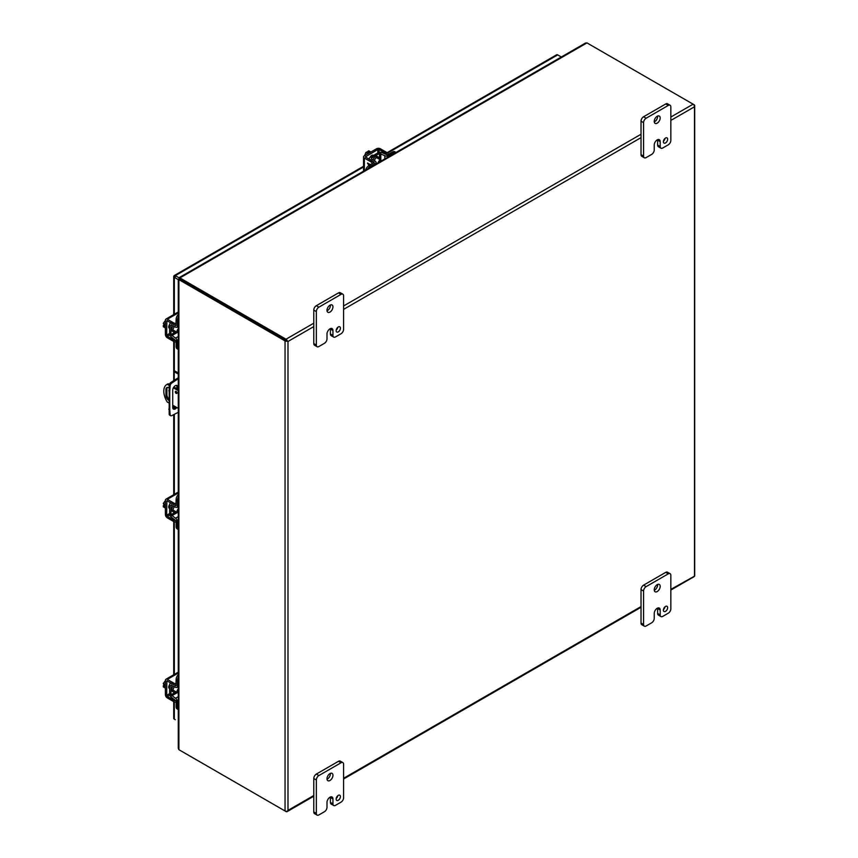 <?xml version="1.0" encoding="UTF-8"?>
<svg xmlns="http://www.w3.org/2000/svg" width="858" height="858" viewBox="0 0 858 858"><rect width="100%" height="100%" fill="white"/><g stroke="black" fill="none" stroke-linecap="round" stroke-linejoin="round"><path stroke-width="1.29" d="M175.3 391.891A1.201 0.697 60 0 1 177.005 392.878A1.201 0.697 60 0 1 175.3 391.891M168.79 402.906L167.256 402.016A14.457 8.355 60 0 1 163.792 391.162A14.457 8.355 60 0 1 166.795 384.545L167.771 383.976A14.457 8.355 60 0 1 168.243 383.74L169.38 384.395M166.795 384.545A14.457 8.355 60 0 1 167.256 384.309L168.243 383.74M167.353 387.43A4.215 2.435 -120 0 0 166.913 388.974L166.913 394.691A4.215 2.435 -120 0 0 168.79 398.97M176.298 391.495A1.201 0.697 -120 0 0 176.995 392.707M173.884 387.001L178.292 389.543M168.79 400.343A4.215 2.435 60 0 1 165.926 395.248L165.926 389.543A4.215 2.435 60 0 1 166.806 387.612A4.215 2.435 60 0 1 169.005 387.87M178.292 408.387L172.726 405.18M178.292 390.68L173.359 387.827M169.176 385.414L167.256 384.309M176.887 388.728L176.887 386.636A3.614 2.091 120 0 0 176.555 385.371M173.059 408.73A3.614 2.091 120 0 0 175.826 406.96M178.292 412.312L171.697 415.658A2.413 1.394 -60 0 1 170.635 415.701L169.68 415.154A2.413 1.394 -60 0 1 169.198 414.221L169.198 385.263A2.413 1.394 -60 0 1 170.742 382.571L178.292 377.756M176.78 407.518A3.614 2.091 -60 0 1 173.477 409.116A3.614 2.091 -60 0 1 172.726 407.453L172.726 390.143A3.614 2.091 -60 0 1 174.303 386.497A3.614 2.091 -60 0 1 177.091 385.532A3.614 2.091 -60 0 1 177.842 387.183L177.842 389.285M168.79 390.755L169.745 391.302L169.745 409.738L168.79 409.191M169.745 409.738L170.152 414.768L169.198 414.221M170.635 415.701A2.413 1.394 -60 0 1 170.152 414.768M175.3 379.483L176.255 380.04L178.292 378.861M178.292 372.983L175.204 371.192L174.249 371.75L178.292 374.088M176.255 380.04L171.697 383.129L170.742 382.571M169.198 385.263L170.152 385.81A2.413 1.394 -60 0 1 171.697 383.129M170.152 385.81L169.745 391.302M174.249 371.75L174.249 380.201M174.249 386.561L174.249 387.205M175.3 276.791L174.324 276.222M387.119 152.66L556.638 54.783A2.081 1.201 60 0 1 557.689 54.891L561.336 56.993M174.324 314.264L174.324 277.359A2.081 1.201 0 0 1 173.713 276.501A2.081 1.201 0 0 1 173.917 275.986A2.081 1.201 60 0 1 174.26 275.547A2.081 1.201 60 0 1 175.311 275.654L179.161 277.874M174.324 277.359L178.292 279.644M173.713 701.63L173.713 718.307A2.081 1.201 0 0 0 174.324 719.154L175.311 719.723A2.081 1.201 -120 0 0 175.311 719.723M286.025 340.336L179.89 279.065L286.025 340.336M670.838 120.431L694.09 107.014L694.497 106.113L694.497 576.179L670.838 589.36M287.001 340.905L287.988 341.473L313.781 326.576M179.89 750.267L286.025 811.539A2.081 1.201 60 0 0 287.065 811.647A2.081 1.201 60 0 0 287.409 811.207L287.988 810.402L287.409 811.207A2.081 1.201 180 0 1 285.038 810.971L178.904 749.699L178.292 748.358L178.292 279.268M670.838 590.068L694.154 576.608A2.081 1.201 60 0 0 694.497 576.179A2.081 1.201 0 0 0 694.701 575.654L694.701 105.598A2.081 1.201 0 0 1 694.497 106.113L694.497 106.113A2.081 1.201 -120 0 0 693.103 104.172L586.969 42.9L585.51 43.039L179.268 277.584M285.038 340.905A2.081 1.201 180 0 0 287.409 341.141A2.081 1.201 -120 0 0 286.025 339.21L179.89 277.928L179.89 279.065L178.904 279.633L285.038 340.905L285.038 810.971M694.701 105.598A2.081 1.201 0 0 0 694.09 104.74L693.114 104.183L670.838 117.031M179.89 278.657L179.258 278.292L179.89 277.928L179.258 278.292L179.869 278.764M179.537 279.268L178.904 278.904L178.904 279.633L178.904 278.904L179.622 279.193M663.438 141.152A3.014 1.737 120 0 0 665.047 138.374M663.384 141.72A3.014 1.737 120 0 0 664.006 143.104A3.014 1.737 120 0 0 666.334 142.299A3.014 1.737 120 0 0 667.642 139.264A3.014 1.737 120 0 0 667.02 137.881A3.014 1.737 120 0 0 664.703 138.696A3.014 1.737 120 0 0 663.384 141.72M654.257 121.879A4.215 2.435 120 0 0 657.636 116.516A4.215 2.435 120 0 0 657.614 116.066M654.225 121.428A4.215 2.435 120 0 0 655.094 123.359A4.215 2.435 120 0 0 658.354 122.233A4.215 2.435 120 0 0 660.188 117.986A4.215 2.435 120 0 0 659.319 116.055A4.215 2.435 120 0 0 656.07 117.181A4.215 2.435 120 0 0 654.225 121.428M654.236 149.957A3.614 2.091 -60 0 1 651.683 154.386L646.128 157.593A3.614 2.091 -60 0 1 644.326 157.775A3.614 2.091 -60 0 1 643.575 156.113L643.575 122.662A3.614 2.091 -60 0 1 646.128 118.232L668.285 105.437A3.614 2.091 -60 0 1 670.098 105.255A3.614 2.091 -60 0 1 670.838 106.918L670.838 140.369A3.614 2.091 -60 0 1 668.285 144.798L662.741 148.005A3.614 2.091 -60 0 1 660.939 148.177A3.614 2.091 -60 0 1 660.188 146.525L660.188 141.602A4.204 2.424 120 0 0 659.319 139.682A4.204 2.424 120 0 0 657.217 139.886A4.204 2.424 120 0 0 654.236 145.045L654.236 149.957M660.188 141.602L657.636 140.133A4.204 2.424 120 0 0 657.614 139.693M657.636 140.133L657.636 145.056A3.614 2.091 120 0 0 658.386 146.707L660.939 148.177M670.098 105.255L667.545 103.786A3.614 2.091 120 0 0 665.733 103.968L668.285 105.437M646.128 118.232L643.575 116.763L665.733 103.968M643.575 116.763A3.614 2.091 120 0 0 641.023 121.192L643.575 122.662M643.575 156.113L641.023 154.644L641.023 121.192M641.023 154.644A3.614 2.091 120 0 0 641.773 156.295L644.326 157.775M178.292 332.604A2.349 1.362 -60 0 1 177.499 332.55A2.349 1.362 -60 0 1 177.016 331.478A2.349 1.362 -60 0 1 178.292 328.861M165.369 324.496L163.299 323.305L165.369 320.635M165.369 327.928L163.299 326.726L163.299 325.557L164.597 326.297L163.299 323.305M163.299 325.557L164.597 325.439M165.369 325.815A4.816 2.788 120 0 0 165.294 326.716A4.816 2.788 120 0 0 165.369 327.531M169.637 328.314A2.713 1.566 -60 0 1 169.251 328.196A2.713 1.566 -60 0 1 168.694 326.962A2.713 1.566 -60 0 1 169.637 324.506M176.137 341.945A2.413 1.394 0 0 1 173.895 341.57L167.321 337.773A2.756 1.587 -120 0 1 165.369 334.395L165.369 320.356A2.756 1.587 60 0 1 165.948 319.101A2.756 1.587 60 0 1 167.321 319.23L178.292 312.902M176.094 340.454A2.413 1.394 180 0 1 173.895 340.079L167.321 336.282L166.667 335.146L166.86 320.688L173.895 324.528A2.413 1.394 0 0 0 176.137 324.903M176.137 323.402A2.413 1.394 180 0 1 173.895 323.037L167.321 319.23M175.922 331.638A3.764 2.166 -60 0 1 175.633 331.821A3.764 2.166 -60 0 1 173.756 332.014A3.764 2.166 -60 0 1 174.549 326.576M173.756 332.014L172.458 331.263A3.764 2.166 -60 0 1 173.241 325.847M178.292 340.991L177.434 341.495L177.434 347.351A4.816 2.788 120 0 0 178.292 349.474L177.134 348.809A4.816 2.788 120 0 1 176.137 346.6L176.137 340.744L171.546 337.258A2.756 1.587 -120 0 1 169.637 333.901L169.637 324.549A2.756 1.587 -120 0 1 170.206 323.284A2.756 1.587 -120 0 1 171.546 323.402L171.75 323.284M177.434 341.495A2.756 1.587 -120 0 0 175.515 338.127L170.924 334.652L171.117 324.871L175.515 327.113A2.756 1.587 -120 0 0 176.866 327.23A2.756 1.587 -120 0 0 177.434 325.965L177.434 320.109A4.816 2.788 -60 0 1 178.292 316.988M178.292 314.446A4.816 2.788 120 0 0 176.137 319.358L175.944 325.643L171.546 323.402M178.196 326.458A3.764 2.166 -60 0 1 178.271 327.563M336.197 330.083A3.014 1.737 120 0 0 337.805 327.295M336.143 330.652A3.014 1.737 120 0 0 336.765 332.035A3.014 1.737 120 0 0 339.092 331.231A3.014 1.737 120 0 0 340.411 328.196A3.014 1.737 120 0 0 339.779 326.812A3.014 1.737 120 0 0 337.462 327.627A3.014 1.737 120 0 0 336.143 330.652M327.016 310.81A4.215 2.435 120 0 0 330.405 305.448A4.215 2.435 120 0 0 330.373 304.987M326.984 310.36A4.215 2.435 120 0 0 327.863 312.291A4.215 2.435 120 0 0 331.113 311.164A4.215 2.435 120 0 0 332.947 306.917A4.215 2.435 120 0 0 332.078 304.987A4.215 2.435 120 0 0 328.829 306.113A4.215 2.435 120 0 0 326.984 310.36M326.995 338.889A3.614 2.091 -60 0 1 324.442 343.318L318.886 346.525A3.614 2.091 -60 0 1 317.085 346.707A3.614 2.091 -60 0 1 316.334 345.045L316.334 311.593A3.614 2.091 -60 0 1 318.886 307.164L341.044 294.369A3.614 2.091 -60 0 1 342.857 294.187A3.614 2.091 -60 0 1 343.597 295.849L343.597 329.3A3.614 2.091 -60 0 1 341.044 333.73L335.499 336.926A3.614 2.091 -60 0 1 333.698 337.108A3.614 2.091 -60 0 1 332.947 335.457L332.947 330.534A4.204 2.424 120 0 0 332.078 328.614A4.204 2.424 120 0 0 329.976 328.818A4.204 2.424 120 0 0 326.995 333.966L326.995 338.889M332.947 330.534L330.394 329.064A4.204 2.424 120 0 0 330.373 328.625M330.394 329.064L330.394 333.987A3.614 2.091 120 0 0 331.145 335.639L333.698 337.108M342.857 294.187L340.304 292.717A3.614 2.091 120 0 0 338.492 292.9L341.044 294.369M318.886 307.164L316.334 305.695L338.492 292.9M316.334 305.695A3.614 2.091 120 0 0 313.781 310.113L316.334 311.593M316.334 345.045L313.781 343.575L313.781 310.113M313.781 343.575A3.614 2.091 120 0 0 314.532 345.227L317.085 346.707M663.438 609.545A3.014 1.737 120 0 0 665.047 606.767M663.384 610.124A3.014 1.737 120 0 0 664.006 611.507A3.014 1.737 120 0 0 666.334 610.692A3.014 1.737 120 0 0 667.642 607.668A3.014 1.737 120 0 0 667.02 606.284A3.014 1.737 120 0 0 664.703 607.089A3.014 1.737 120 0 0 663.384 610.124M654.257 590.283A4.215 2.435 120 0 0 657.636 584.909A4.215 2.435 120 0 0 657.614 584.459M654.225 589.832A4.215 2.435 120 0 0 655.094 591.763A4.215 2.435 120 0 0 658.354 590.626A4.215 2.435 120 0 0 660.188 586.379A4.215 2.435 120 0 0 659.319 584.448A4.215 2.435 120 0 0 656.07 585.585A4.215 2.435 120 0 0 654.225 589.832M654.236 618.361A3.614 2.091 -60 0 1 651.683 622.79L646.128 625.986A3.614 2.091 -60 0 1 644.326 626.168A3.614 2.091 -60 0 1 643.575 624.517L643.575 591.055A3.614 2.091 -60 0 1 646.128 586.625L668.285 573.841A3.614 2.091 -60 0 1 670.098 573.659A3.614 2.091 -60 0 1 670.838 575.31L670.838 608.772A3.614 2.091 -60 0 1 668.285 613.202L662.741 616.398A3.614 2.091 -60 0 1 660.939 616.58A3.614 2.091 -60 0 1 660.188 614.918L660.188 610.006A4.204 2.424 120 0 0 659.319 608.075A4.204 2.424 120 0 0 657.217 608.29A4.204 2.424 120 0 0 654.236 613.438L654.236 618.361M660.188 610.006L657.636 608.526A4.204 2.424 120 0 0 657.614 608.086M657.636 608.526L657.636 613.449A3.614 2.091 120 0 0 658.386 615.1L660.939 616.58M670.098 573.659L667.545 572.189A3.614 2.091 120 0 0 665.733 572.361L668.285 573.841M646.128 586.625L643.575 585.156L665.733 572.361M643.575 585.156A3.614 2.091 120 0 0 641.023 589.585L643.575 591.055M643.575 624.517L641.023 623.037L641.023 589.585M641.023 623.037A3.614 2.091 120 0 0 641.773 624.699L644.326 626.168M336.197 798.476A3.014 1.737 120 0 0 337.805 795.698M336.143 799.055A3.014 1.737 120 0 0 336.765 800.428A3.014 1.737 120 0 0 339.092 799.624A3.014 1.737 120 0 0 340.411 796.589A3.014 1.737 120 0 0 339.779 795.216A3.014 1.737 120 0 0 337.462 796.02A3.014 1.737 120 0 0 336.143 799.055M327.016 779.214A4.215 2.435 120 0 0 330.405 773.841A4.215 2.435 120 0 0 330.373 773.39M326.984 778.753A4.215 2.435 120 0 0 327.863 780.694A4.215 2.435 120 0 0 331.113 779.557A4.215 2.435 120 0 0 332.947 775.31A4.215 2.435 120 0 0 332.078 773.38A4.215 2.435 120 0 0 328.829 774.517A4.215 2.435 120 0 0 326.984 778.753M326.995 807.292A3.614 2.091 -60 0 1 324.442 811.722L318.886 814.918A3.614 2.091 -60 0 1 317.085 815.1A3.614 2.091 -60 0 1 316.334 813.448L316.334 779.986A3.614 2.091 -60 0 1 318.886 775.557L341.044 762.773A3.614 2.091 -60 0 1 342.857 762.59A3.614 2.091 -60 0 1 343.597 764.242L343.597 797.704A3.614 2.091 -60 0 1 341.044 802.133L335.499 805.33A3.614 2.091 -60 0 1 333.698 805.512A3.614 2.091 -60 0 1 332.947 803.849L332.947 798.937A4.204 2.424 120 0 0 332.078 797.007A4.204 2.424 120 0 0 329.976 797.221A4.204 2.424 120 0 0 326.995 802.369L326.995 807.292M332.947 798.937L330.394 797.457A4.204 2.424 120 0 0 330.373 797.018M330.394 797.457L330.394 802.38A3.614 2.091 120 0 0 331.145 804.032L333.698 805.512M342.857 762.59L340.304 761.121A3.614 2.091 120 0 0 338.492 761.293L341.044 762.773M318.886 775.557L316.334 774.088L338.492 761.293M316.334 774.088A3.614 2.091 120 0 0 313.781 778.517L316.334 779.986M316.334 813.448L313.781 811.968L313.781 778.517M313.781 811.968A3.614 2.091 120 0 0 314.532 813.631L317.085 815.1M175.922 691.805A3.764 2.166 -60 0 1 175.633 691.988A3.764 2.166 -60 0 1 173.756 692.181A3.764 2.166 -60 0 1 174.549 686.743M173.756 692.181L172.458 691.43A3.764 2.166 -60 0 1 173.241 686.014M178.292 701.158L177.434 701.662L177.434 707.518A4.816 2.788 120 0 0 178.292 709.641M178.292 674.624A4.816 2.788 120 0 0 176.137 679.525L175.944 685.81L171.546 683.579A2.756 1.587 -120 0 0 170.206 683.461A2.756 1.587 -120 0 0 169.637 684.716L169.637 694.068A2.756 1.587 -120 0 0 171.546 697.425L176.137 700.911L176.137 706.778A4.816 2.788 120 0 0 177.134 708.976L178.292 709.652M177.434 701.662A2.756 1.587 -120 0 0 175.515 698.305L170.924 694.819L171.117 685.049L175.515 687.279A2.756 1.587 -120 0 0 176.866 687.397A2.756 1.587 -120 0 0 177.434 686.132L177.434 680.276A4.816 2.788 -60 0 1 178.292 677.155M178.196 686.625A3.764 2.166 -60 0 1 178.271 687.73M374.324 160.65A3.764 2.166 -60 0 1 378.625 157.239A3.764 2.166 -60 0 1 379.408 158.955A3.764 2.166 -60 0 1 379.397 159.298M373.037 159.878A3.764 2.166 -60 0 1 377.338 156.488L378.625 157.239M375.236 164.446L375.236 163.449L370.163 166.377A4.816 2.788 120 0 0 367.889 168.683M375.236 163.449A2.756 1.587 0 0 0 376.04 162.323A2.756 1.587 0 0 0 375.268 161.218L371.396 158.891L371.407 158.151L379.504 153.475L384.813 155.706A2.756 1.587 0 0 0 388.685 155.684L393.758 152.756A4.816 2.788 -60 0 1 396.021 152.445L394.873 151.769A4.816 2.788 120 0 0 392.46 152.005L387.387 154.933L382.078 152.703A2.756 1.587 0 0 0 378.206 152.724L370.109 157.4A2.756 1.587 0 0 0 369.305 158.526A2.756 1.587 0 0 0 370.077 159.631L374.206 162.323L368.865 165.626A4.816 2.788 120 0 0 365.69 169.948M376.04 162.806L377.059 163.385A3.764 2.166 -60 0 1 376.04 163.857M178.292 512.687A2.349 1.362 -60 0 1 177.499 512.634A2.349 1.362 -60 0 1 177.016 511.561A2.349 1.362 -60 0 1 178.292 508.955M165.369 504.59L163.299 503.389L165.369 500.718M165.369 508.011L163.299 506.821L163.299 505.641L164.597 506.381L163.299 503.389M163.299 505.641L164.597 505.523M165.369 505.898A4.816 2.788 120 0 0 165.294 506.799A4.816 2.788 120 0 0 165.369 507.614M169.637 508.408A2.713 1.566 -60 0 1 169.251 508.279A2.713 1.566 -60 0 1 168.694 507.046A2.713 1.566 -60 0 1 169.637 504.59L169.637 513.985A2.756 1.587 -120 0 0 171.546 517.342L176.137 520.827L176.137 526.683A4.816 2.788 120 0 0 177.134 528.893L178.292 529.568A4.816 2.788 120 0 1 177.434 527.434L176.137 526.683M176.137 522.029A2.413 1.394 0 0 1 173.895 521.653L167.321 517.857A2.756 1.587 -120 0 1 165.369 514.478L165.369 500.45A2.756 1.587 60 0 1 165.948 499.184A2.756 1.587 60 0 1 167.321 499.324L178.292 492.985M176.094 520.538A2.413 1.394 180 0 1 173.895 520.163L167.321 516.366L166.667 515.229L166.86 500.772L173.895 504.611A2.413 1.394 0 0 0 176.137 504.987M176.137 503.496A2.413 1.394 180 0 1 173.895 503.12L167.321 499.324M175.922 511.722A3.764 2.166 -60 0 1 175.633 511.904A3.764 2.166 -60 0 1 173.756 512.097A3.764 2.166 -60 0 1 174.549 506.66M173.756 512.097L172.458 511.347A3.764 2.166 -60 0 1 173.241 505.93M178.292 521.074L177.434 521.578L177.434 527.434M177.434 521.578A2.756 1.587 -120 0 0 175.515 518.221L170.924 514.736L171.117 504.954L175.515 507.196A2.756 1.587 -120 0 0 176.866 507.314A2.756 1.587 -120 0 0 177.434 506.048L177.434 500.193A4.816 2.788 -60 0 1 178.292 497.072M178.292 494.53A4.816 2.788 120 0 0 176.137 499.442L175.944 505.727L171.546 503.485A2.756 1.587 -120 0 0 170.206 503.367A2.756 1.587 -120 0 0 169.637 504.633M178.196 506.542A3.764 2.166 -60 0 1 178.271 507.646M378.174 162.741A2.349 1.362 -60 0 1 379.794 160.328A2.349 1.362 -60 0 1 380.973 160.21A2.349 1.362 -60 0 1 381.413 160.875M370.903 152.016L368.833 150.826L367.814 151.416L369.112 152.156L368.179 152.692L366.881 151.952L365.862 152.542L367.932 153.732M364.586 155.663L365.862 152.542M368.361 152.595L367.814 151.416M370.559 152.22A4.816 2.788 120 0 0 369.819 152.552A4.816 2.788 120 0 0 369.069 153.078M370.077 157.422A2.713 1.566 -60 0 1 371.729 155.384A2.713 1.566 -60 0 1 373.08 155.244A2.713 1.566 -60 0 1 373.369 155.512M364.35 170.721L364.35 158.054A2.756 1.587 0 0 1 363.545 156.928A2.756 1.587 0 0 1 364.35 155.802L376.512 148.788A2.756 1.587 180 0 1 380.405 148.788L386.99 152.585A2.413 1.394 -120 0 1 388.427 154.333M373.67 162.859A2.413 1.394 -120 0 0 372.222 161.1L365.379 156.928L377.799 149.528L379.107 149.528L385.692 153.335A2.413 1.394 60 0 1 387.119 155.041M364.35 158.054L370.935 161.851A2.413 1.394 60 0 1 372.372 163.599M369.058 165.519L367.524 162.988L370.484 164.693M369.069 165.508L367.535 163.363M368.211 163.846L369.744 165.122L368.211 163.846M369.294 165.379L368.189 163.857M178.292 692.771A2.349 1.362 -60 0 1 177.499 692.717A2.349 1.362 -60 0 1 177.016 691.645A2.349 1.362 -60 0 1 178.292 689.038M165.369 684.673L163.299 683.472L165.369 680.802M165.369 688.095L163.299 686.904L163.299 685.724L164.597 686.475L163.299 683.472M163.299 685.724L164.597 685.606M165.369 685.982A4.816 2.788 120 0 0 165.294 686.883A4.816 2.788 120 0 0 165.369 687.698M169.637 688.491A2.713 1.566 -60 0 1 169.251 688.373A2.713 1.566 -60 0 1 168.694 687.129A2.713 1.566 -60 0 1 169.637 684.684M176.137 702.112A2.413 1.394 0 0 1 173.895 701.747L167.321 697.94A2.756 1.587 -120 0 1 165.369 694.572L165.369 680.533A2.756 1.587 60 0 1 165.948 679.268A2.756 1.587 60 0 1 167.321 679.407L178.292 673.069M169.637 688.18L168.758 687.676A2.713 1.566 120 0 0 168.811 687.698M176.094 700.621A2.413 1.394 180 0 1 173.895 700.246L167.321 696.449L166.667 695.312L166.86 680.855L173.895 684.695A2.413 1.394 0 0 0 176.137 685.07M176.137 683.579A2.413 1.394 180 0 1 173.895 683.204L167.321 679.407M165.926 389.543L166.913 388.974M166.913 394.691L165.926 395.248M177.842 387.183L176.887 386.636M175.311 275.654L363.545 166.978M387.612 153.078L557.689 54.891M174.324 719.154L174.324 701.941M174.324 674.431L174.324 521.857M174.324 494.347L174.324 414.414M174.324 408.387L174.324 406.102M174.324 371.707L174.324 341.763M286.025 339.21L313.781 323.176M343.597 305.963L641.023 134.245M586.969 42.9L179.89 277.928M343.597 309.363L641.023 137.645M178.904 749.699L178.904 279.633M313.781 795.516L287.988 810.402L287.988 341.473M641.023 606.585L343.597 778.292M657.636 145.056L660.188 146.525M173.895 324.528L173.895 323.037M173.895 341.57L173.895 340.079M167.321 320.731L166.667 321.106M169.637 333.43L166.667 335.146M169.787 334.856L167.321 336.282M177.434 347.351L176.137 346.6M177.434 320.109L176.137 319.358M178.292 336.529L175.515 338.127M178.292 325.472L177.434 325.965M171.579 324.914L170.924 325.3M170.924 334.652L176.029 331.703M177.327 332.454L171.568 335.778M176.137 325.236L175.493 325.6M330.394 333.987L332.947 335.457M657.636 613.449L660.188 614.918M330.394 802.38L332.947 803.849M177.434 707.518L176.137 706.778M177.434 680.276L176.137 679.525M178.292 696.696L175.515 698.305M178.292 685.639L177.434 686.132M171.579 685.092L170.924 685.467M170.924 694.819L176.029 691.87M177.327 692.62L171.568 695.945M176.137 685.403L175.493 685.767M370.163 166.377L368.865 165.626M393.758 152.756L392.46 152.005M384.813 155.706L384.813 158.912M388.685 156.682L388.685 155.684M380.802 153.464L380.802 160.114M379.504 159.363L379.504 153.475M371.407 158.151L371.407 158.902M373.949 162.688L373.949 161.947M173.895 504.611L173.895 503.12M173.895 521.653L173.895 520.163M167.321 500.815L166.667 501.19M169.637 513.513L166.667 515.229M169.787 514.939L167.321 516.366M177.434 500.193L176.137 499.442M178.292 516.613L175.515 518.221M178.292 505.555L177.434 506.048M171.579 505.008L170.924 505.383M170.924 514.736L176.029 511.786M177.327 512.537L171.568 515.862M176.137 505.319L175.493 505.684M385.692 153.335L386.99 152.585M370.935 161.851L372.222 161.1M379.107 149.528L379.107 152.381M377.799 152.96L377.799 149.528M365.647 157.304L365.647 156.553M173.895 684.695L173.895 683.204M173.895 701.747L173.895 700.246M167.321 680.898L166.667 681.273M169.637 693.607L166.667 695.312M169.787 695.023L167.321 696.449M363.545 166.27L174.26 275.547M173.713 276.501L173.713 314.607M173.713 341.463L173.713 380.555M173.713 405.748L173.713 408.655M173.713 414.704L173.713 494.701M173.713 521.546L173.713 674.785M180.191 278.839L179.772 278.453L179.89 279.011M287.065 811.647L313.781 796.213M343.597 779L641.023 607.282M177.274 326.984L178.292 327.574M168.758 327.499L169.637 328.003M172.994 329.944L177.499 332.55M178.292 311.969L165.948 319.101M178.292 326.405L176.866 327.23M170.978 322.844L170.206 323.284M178.292 686.572L176.866 687.397M170.978 683.011L170.206 683.461M376.04 163.975L376.04 162.323M369.305 159.416L369.305 158.526M177.274 507.067L178.292 507.657M168.758 507.582L169.637 508.086M172.994 510.027L177.499 512.634M178.292 492.052L165.948 499.184M178.292 506.488L176.866 507.314M170.978 502.927L170.206 503.367M372.233 155.169L373.101 155.673M376.458 157.604L380.973 160.21M363.545 156.928L363.545 171.192M177.274 687.161L178.292 687.741M172.994 690.111L177.499 692.717M178.292 672.136L165.948 679.268"/></g></svg>
